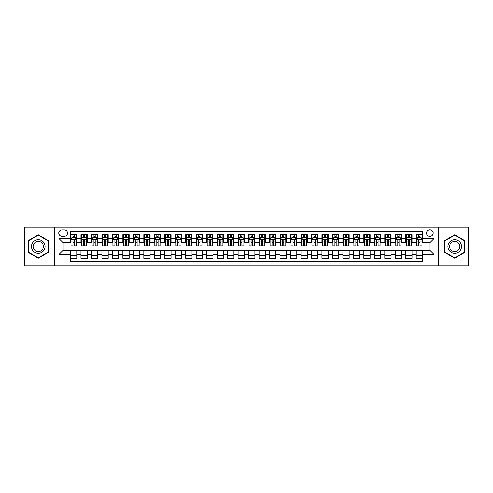 <?xml version="1.0" encoding="UTF-8"?>
<svg xmlns="http://www.w3.org/2000/svg" width="493" height="493" viewBox="0 0 493 493"><rect width="100%" height="100%" fill="white"/><g stroke="black" fill="none" stroke-linecap="round" stroke-linejoin="round"><path stroke-width="0.74" d="M429.847 229.738A3.352 3.352 0 0 0 426.494 233.09A3.352 3.352 0 0 0 429.847 236.443A3.352 3.352 0 0 0 433.199 233.09A3.352 3.352 0 0 0 429.847 229.738M438.228 265.881L468.35 265.881L468.35 227.119L438.228 227.119L438.228 265.881L54.772 265.881L54.772 227.119L24.65 227.119L24.65 265.881L54.772 265.881M422.513 234.711L416.228 234.711L416.228 238.538L412.037 238.538L412.037 242.729L416.228 242.729L416.228 238.538M412.037 238.538L412.037 234.711L405.751 234.711L405.751 238.538L401.561 238.538L401.561 242.729L405.751 242.729L405.751 238.538M401.561 238.538L401.561 234.711L395.275 234.711L395.275 238.538L391.085 238.538L391.085 242.729L395.275 242.729L395.275 238.538M391.085 238.538L391.085 234.711L384.799 234.711L384.799 238.538L380.608 238.538L380.608 242.729L384.799 242.729L384.799 238.538M380.608 238.538L380.608 234.711L374.316 234.711L374.316 238.538L370.126 238.538L370.126 242.729L374.316 242.729L374.316 238.538M370.126 238.538L370.126 234.711L363.84 234.711L363.84 238.538L359.65 238.538L359.65 242.729L363.84 242.729L363.84 238.538M359.65 238.538L359.65 234.711L353.364 234.711L353.364 238.538L349.173 238.538L349.173 242.729L353.364 242.729L353.364 238.538M349.173 238.538L349.173 234.711L342.888 234.711L342.888 238.538L338.697 238.538L338.697 242.729L342.888 242.729L342.888 238.538M338.697 238.538L338.697 234.711L332.411 234.711L332.411 238.538L328.221 238.538L328.221 242.729L332.411 242.729L332.411 238.538M328.221 238.538L328.221 234.711L321.935 234.711L321.935 238.538L317.745 238.538L317.745 242.729L321.935 242.729L321.935 238.538M317.745 238.538L317.745 234.711L311.459 234.711L311.459 238.538L307.268 238.538L307.268 242.729L311.459 242.729L311.459 238.538M307.268 238.538L307.268 234.711L300.983 234.711L300.983 238.538L296.792 238.538L296.792 242.729L300.983 242.729L300.983 238.538M296.792 238.538L296.792 234.711L290.5 234.711L290.5 238.538L286.31 238.538L286.31 242.729L290.5 242.729L290.5 238.538M286.31 238.538L286.31 234.711L280.024 234.711L280.024 238.538L275.834 238.538L275.834 242.729L280.024 242.729L280.024 238.538M275.834 238.538L275.834 234.711L269.548 234.711L269.548 238.538L265.357 238.538L265.357 242.729L269.548 242.729L269.548 238.538M265.357 238.538L265.357 234.711L259.071 234.711L259.071 238.538L254.881 238.538L254.881 242.729L259.071 242.729L259.071 238.538M254.881 238.538L254.881 234.711L248.595 234.711L248.595 238.538L244.405 238.538L244.405 242.729L248.595 242.729L248.595 238.538M244.405 238.538L244.405 234.711L238.119 234.711L238.119 238.538L233.929 238.538L233.929 242.729L238.119 242.729L238.119 238.538M233.929 238.538L233.929 234.711L227.643 234.711L227.643 238.538L223.452 238.538L223.452 242.729L227.643 242.729L227.643 238.538M223.452 238.538L223.452 234.711L217.166 234.711L217.166 238.538L212.976 238.538L212.976 242.729L217.166 242.729L217.166 238.538M212.976 238.538L212.976 234.711L206.69 234.711L206.69 238.538L202.5 238.538L202.5 242.729L206.69 242.729L206.69 238.538M202.5 238.538L202.5 234.711L196.208 234.711L196.208 238.538L192.017 238.538L192.017 242.729L196.208 242.729L196.208 238.538M192.017 238.538L192.017 234.711L185.732 234.711L185.732 238.538L181.541 238.538L181.541 242.729L185.732 242.729L185.732 238.538M181.541 238.538L181.541 234.711L175.255 234.711L175.255 238.538L171.065 238.538L171.065 242.729L175.255 242.729L175.255 238.538M171.065 238.538L171.065 234.711L164.779 234.711L164.779 238.538L160.589 238.538L160.589 242.729L164.779 242.729L164.779 238.538M160.589 238.538L160.589 234.711L154.303 234.711L154.303 238.538L150.112 238.538L150.112 242.729L154.303 242.729L154.303 238.538M150.112 238.538L150.112 234.711L143.827 234.711L143.827 238.538L139.636 238.538L139.636 242.729L143.827 242.729L143.827 238.538M139.636 238.538L139.636 234.711L133.35 234.711L133.35 238.538L129.16 238.538L129.16 242.729L133.35 242.729L133.35 238.538M129.16 238.538L129.16 234.711L122.874 234.711L122.874 238.538L118.684 238.538L118.684 242.729L122.874 242.729L122.874 238.538M118.684 238.538L118.684 234.711L112.392 234.711L112.392 238.538L108.201 238.538L108.201 242.729L112.392 242.729L112.392 238.538M108.201 238.538L108.201 234.711L101.915 234.711L101.915 238.538L97.725 238.538L97.725 242.729L101.915 242.729L101.915 238.538M97.725 238.538L97.725 234.711L91.439 234.711L91.439 238.538L87.249 238.538L87.249 242.729L91.439 242.729L91.439 238.538M87.249 238.538L87.249 234.711L80.963 234.711L80.963 242.729L76.772 242.729L76.772 234.711L70.487 234.711M70.487 258.289L76.772 258.289L76.772 250.271L80.963 250.271L80.963 258.289L87.249 258.289L87.249 250.271L91.439 250.271L91.439 254.462L87.249 254.462M91.439 254.462L91.439 258.289L97.725 258.289L97.725 250.271L101.915 250.271L101.915 254.462L97.725 254.462M101.915 254.462L101.915 258.289L108.201 258.289L108.201 250.271L112.392 250.271L112.392 254.462L108.201 254.462M112.392 254.462L112.392 258.289L118.684 258.289L118.684 250.271L122.874 250.271L122.874 254.462L118.684 254.462M122.874 254.462L122.874 258.289L129.16 258.289L129.16 250.271L133.35 250.271L133.35 254.462L129.16 254.462M133.35 254.462L133.35 258.289L139.636 258.289L139.636 250.271L143.827 250.271L143.827 254.462L139.636 254.462M143.827 254.462L143.827 258.289L150.112 258.289L150.112 250.271L154.303 250.271L154.303 254.462L150.112 254.462M154.303 254.462L154.303 258.289L160.589 258.289L160.589 250.271L164.779 250.271L164.779 254.462L160.589 254.462M164.779 254.462L164.779 258.289L171.065 258.289L171.065 250.271L175.255 250.271L175.255 254.462L171.065 254.462M175.255 254.462L175.255 258.289L181.541 258.289L181.541 250.271L185.732 250.271L185.732 254.462L181.541 254.462M185.732 254.462L185.732 258.289L192.017 258.289L192.017 250.271L196.208 250.271L196.208 254.462L192.017 254.462M196.208 254.462L196.208 258.289L202.5 258.289L202.5 250.271L206.69 250.271L206.69 254.462L202.5 254.462M206.69 254.462L206.69 258.289L212.976 258.289L212.976 250.271L217.166 250.271L217.166 254.462L212.976 254.462M217.166 254.462L217.166 258.289L223.452 258.289L223.452 250.271L227.643 250.271L227.643 254.462L223.452 254.462M227.643 254.462L227.643 258.289L233.929 258.289L233.929 250.271L238.119 250.271L238.119 254.462L233.929 254.462M238.119 254.462L238.119 258.289L244.405 258.289L244.405 250.271L248.595 250.271L248.595 254.462L244.405 254.462M248.595 254.462L248.595 258.289L254.881 258.289L254.881 250.271L259.071 250.271L259.071 254.462L254.881 254.462M259.071 254.462L259.071 258.289L265.357 258.289L265.357 250.271L269.548 250.271L269.548 254.462L265.357 254.462M269.548 254.462L269.548 258.289L275.834 258.289L275.834 250.271L280.024 250.271L280.024 254.462L275.834 254.462M280.024 254.462L280.024 258.289L286.31 258.289L286.31 250.271L290.5 250.271L290.5 254.462L286.31 254.462M290.5 254.462L290.5 258.289L296.792 258.289L296.792 250.271L300.983 250.271L300.983 254.462L296.792 254.462M300.983 254.462L300.983 258.289L307.268 258.289L307.268 250.271L311.459 250.271L311.459 254.462L307.268 254.462M311.459 254.462L311.459 258.289L317.745 258.289L317.745 250.271L321.935 250.271L321.935 254.462L317.745 254.462M321.935 254.462L321.935 258.289L328.221 258.289L328.221 250.271L332.411 250.271L332.411 254.462L328.221 254.462M332.411 254.462L332.411 258.289L338.697 258.289L338.697 250.271L342.888 250.271L342.888 254.462L338.697 254.462M342.888 254.462L342.888 258.289L349.173 258.289L349.173 250.271L353.364 250.271L353.364 254.462L349.173 254.462M353.364 254.462L353.364 258.289L359.65 258.289L359.65 250.271L363.84 250.271L363.84 254.462L359.65 254.462M363.84 254.462L363.84 258.289L370.126 258.289L370.126 250.271L374.316 250.271L374.316 254.462L370.126 254.462M374.316 254.462L374.316 258.289L380.608 258.289L380.608 250.271L384.799 250.271L384.799 254.462L380.608 254.462M384.799 254.462L384.799 258.289L391.085 258.289L391.085 250.271L395.275 250.271L395.275 254.462L391.085 254.462M395.275 254.462L395.275 258.289L401.561 258.289L401.561 250.271L405.751 250.271L405.751 254.462L401.561 254.462M405.751 254.462L405.751 258.289L412.037 258.289L412.037 250.271L416.228 250.271L416.228 254.462L412.037 254.462M62.001 236.338L64.306 236.338A3.248 3.248 0 0 0 67.553 233.09A3.248 3.248 0 0 0 64.306 229.843L62.001 229.843A3.248 3.248 0 0 0 58.753 233.09A3.248 3.248 0 0 0 62.001 236.338M438.228 227.119L54.772 227.119M422.513 238.538L422.513 231.205L70.487 231.205L70.487 242.729L63.153 242.729L63.153 250.271L70.487 250.271L70.487 261.795L422.513 261.795L422.513 250.271L429.847 250.271L429.847 242.729L422.513 242.729L422.513 238.538L434.037 238.538L434.037 254.462L422.513 254.462M70.487 254.462L58.963 254.462L58.963 238.538L70.487 238.538M416.228 254.462L416.228 258.289L422.513 258.289M70.487 237.33L71.01 237.33M73.001 237.33L74.258 237.33M76.249 237.33L76.772 237.33M70.487 242.624L71.01 242.624M73.001 242.624L74.258 242.624M76.249 242.624L76.772 242.624M70.487 250.376L76.772 250.376M70.487 255.67L76.772 255.67M80.963 242.624L81.487 242.624M83.477 242.624L84.734 242.624M86.725 242.624L87.249 242.624M80.963 237.33L81.487 237.33M83.477 237.33L84.734 237.33M86.725 237.33L87.249 237.33M80.963 250.376L87.249 250.376M80.963 255.67L87.249 255.67M91.439 250.376L97.725 250.376M91.439 255.67L97.725 255.67M91.439 237.33L91.963 237.33M93.953 237.33L95.211 237.33M97.201 237.33L97.725 237.33M91.439 242.624L91.963 242.624M93.953 242.624L95.211 242.624M97.201 242.624L97.725 242.624M101.915 250.376L108.201 250.376M101.915 255.67L108.201 255.67M101.915 237.33L102.439 237.33M104.43 237.33L105.687 237.33M107.677 237.33L108.201 237.33M101.915 242.624L102.439 242.624M104.43 242.624L105.687 242.624M107.677 242.624L108.201 242.624M112.392 250.376L118.684 250.376M112.392 255.67L118.684 255.67M112.392 237.33L112.915 237.33M114.912 237.33L116.169 237.33M118.16 237.33L118.684 237.33M112.392 242.624L112.915 242.624M114.912 242.624L116.169 242.624M118.16 242.624L118.684 242.624M122.874 250.376L129.16 250.376M122.874 255.67L129.16 255.67M122.874 237.33L123.398 237.33M125.388 237.33L126.646 237.33M128.636 237.33L129.16 237.33M122.874 242.624L123.398 242.624M125.388 242.624L126.646 242.624M128.636 242.624L129.16 242.624M133.35 250.376L139.636 250.376M133.35 255.67L139.636 255.67M133.35 237.33L133.874 237.33M135.865 237.33L137.122 237.33M139.112 237.33L139.636 237.33M133.35 242.624L133.874 242.624M135.865 242.624L137.122 242.624M139.112 242.624L139.636 242.624M143.827 250.376L150.112 250.376M143.827 255.67L150.112 255.67M143.827 237.33L144.35 237.33M146.341 237.33L147.598 237.33M149.589 237.33L150.112 237.33M143.827 242.624L144.35 242.624M146.341 242.624L147.598 242.624M149.589 242.624L150.112 242.624M154.303 250.376L160.589 250.376M154.303 255.67L160.589 255.67M154.303 237.33L154.827 237.33M156.817 237.33L158.074 237.33M160.065 237.33L160.589 237.33M154.303 242.624L154.827 242.624M156.817 242.624L158.074 242.624M160.065 242.624L160.589 242.624M164.779 250.376L171.065 250.376M164.779 255.67L171.065 255.67M164.779 237.33L165.303 237.33M167.293 237.33L168.551 237.33M170.541 237.33L171.065 237.33M164.779 242.624L165.303 242.624M167.293 242.624L168.551 242.624M170.541 242.624L171.065 242.624M175.255 250.376L181.541 250.376M175.255 255.67L181.541 255.67M175.255 237.33L175.779 237.33M177.77 237.33L179.027 237.33M181.017 237.33L181.541 237.33M175.255 242.624L175.779 242.624M177.77 242.624L179.027 242.624M181.017 242.624L181.541 242.624M185.732 250.376L192.017 250.376M185.732 255.67L192.017 255.67M185.732 237.33L186.255 237.33M188.246 237.33L189.503 237.33M191.494 237.33L192.017 237.33M185.732 242.624L186.255 242.624M188.246 242.624L189.503 242.624M191.494 242.624L192.017 242.624M196.208 250.376L202.5 250.376M196.208 255.67L202.5 255.67M196.208 237.33L196.732 237.33M198.722 237.33L199.979 237.33M201.97 237.33L202.5 237.33M196.208 242.624L196.732 242.624M198.722 242.624L199.979 242.624M201.97 242.624L202.5 242.624M206.69 250.376L212.976 250.376M206.69 255.67L212.976 255.67M206.69 237.33L207.214 237.33M209.205 237.33L210.462 237.33M212.452 237.33L212.976 237.33M206.69 242.624L207.214 242.624M209.205 242.624L210.462 242.624M212.452 242.624L212.976 242.624M217.166 250.376L223.452 250.376M217.166 255.67L223.452 255.67M217.166 237.33L217.69 237.33M219.681 237.33L220.938 237.33M222.928 237.33L223.452 237.33M217.166 242.624L217.69 242.624M219.681 242.624L220.938 242.624M222.928 242.624L223.452 242.624M227.643 250.376L233.929 250.376M227.643 255.67L233.929 255.67M227.643 237.33L228.167 237.33M230.157 237.33L231.414 237.33M233.405 237.33L233.929 237.33M227.643 242.624L228.167 242.624M230.157 242.624L231.414 242.624M233.405 242.624L233.929 242.624M238.119 250.376L244.405 250.376M238.119 255.67L244.405 255.67M238.119 237.33L238.643 237.33M240.633 237.33L241.89 237.33M243.881 237.33L244.405 237.33M238.119 242.624L238.643 242.624M240.633 242.624L241.89 242.624M243.881 242.624L244.405 242.624M248.595 250.376L254.881 250.376M248.595 255.67L254.881 255.67M248.595 237.33L249.119 237.33M251.11 237.33L252.367 237.33M254.357 237.33L254.881 237.33M248.595 242.624L249.119 242.624M251.11 242.624L252.367 242.624M254.357 242.624L254.881 242.624M259.071 250.376L265.357 250.376M259.071 255.67L265.357 255.67M259.071 237.33L259.595 237.33M261.586 237.33L262.843 237.33M264.833 237.33L265.357 237.33M259.071 242.624L259.595 242.624M261.586 242.624L262.843 242.624M264.833 242.624L265.357 242.624M269.548 250.376L275.834 250.376M269.548 255.67L275.834 255.67M269.548 237.33L270.072 237.33M272.062 237.33L273.319 237.33M275.31 237.33L275.834 237.33M269.548 242.624L270.072 242.624M272.062 242.624L273.319 242.624M275.31 242.624L275.834 242.624M280.024 250.376L286.31 250.376M280.024 255.67L286.31 255.67M280.024 237.33L280.548 237.33M282.538 237.33L283.795 237.33M285.786 237.33L286.31 237.33M280.024 242.624L280.548 242.624M282.538 242.624L283.795 242.624M285.786 242.624L286.31 242.624M290.5 250.376L296.792 250.376M290.5 255.67L296.792 255.67M290.5 237.33L291.03 237.33M293.021 237.33L294.278 237.33M296.268 237.33L296.792 237.33M290.5 242.624L291.03 242.624M293.021 242.624L294.278 242.624M296.268 242.624L296.792 242.624M300.983 250.376L307.268 250.376M300.983 255.67L307.268 255.67M300.983 237.33L301.506 237.33M303.497 237.33L304.754 237.33M306.745 237.33L307.268 237.33M300.983 242.624L301.506 242.624M303.497 242.624L304.754 242.624M306.745 242.624L307.268 242.624M311.459 250.376L317.745 250.376M311.459 255.67L317.745 255.67M311.459 237.33L311.983 237.33M313.973 237.33L315.23 237.33M317.221 237.33L317.745 237.33M311.459 242.624L311.983 242.624M313.973 242.624L315.23 242.624M317.221 242.624L317.745 242.624M321.935 250.376L328.221 250.376M321.935 255.67L328.221 255.67M321.935 237.33L322.459 237.33M324.449 237.33L325.707 237.33M327.697 237.33L328.221 237.33M321.935 242.624L322.459 242.624M324.449 242.624L325.707 242.624M327.697 242.624L328.221 242.624M332.411 250.376L338.697 250.376M332.411 255.67L338.697 255.67M332.411 237.33L332.935 237.33M334.926 237.33L336.183 237.33M338.173 237.33L338.697 237.33M332.411 242.624L332.935 242.624M334.926 242.624L336.183 242.624M338.173 242.624L338.697 242.624M342.888 250.376L349.173 250.376M342.888 255.67L349.173 255.67M342.888 237.33L343.411 237.33M345.402 237.33L346.659 237.33M348.65 237.33L349.173 237.33M342.888 242.624L343.411 242.624M345.402 242.624L346.659 242.624M348.65 242.624L349.173 242.624M353.364 250.376L359.65 250.376M353.364 255.67L359.65 255.67M353.364 237.33L353.888 237.33M355.878 237.33L357.135 237.33M359.126 237.33L359.65 237.33M353.364 242.624L353.888 242.624M355.878 242.624L357.135 242.624M359.126 242.624L359.65 242.624M363.84 250.376L370.126 250.376M363.84 255.67L370.126 255.67M363.84 237.33L364.364 237.33M366.354 237.33L367.612 237.33M369.602 237.33L370.126 237.33M363.84 242.624L364.364 242.624M366.354 242.624L367.612 242.624M369.602 242.624L370.126 242.624M374.316 250.376L380.608 250.376M374.316 255.67L380.608 255.67M374.316 237.33L374.84 237.33M376.831 237.33L378.088 237.33M380.085 237.33L380.608 237.33M374.316 242.624L374.84 242.624M376.831 242.624L378.088 242.624M380.085 242.624L380.608 242.624M384.799 250.376L391.085 250.376M384.799 255.67L391.085 255.67M384.799 237.33L385.323 237.33M387.313 237.33L388.57 237.33M390.561 237.33L391.085 237.33M384.799 242.624L385.323 242.624M387.313 242.624L388.57 242.624M390.561 242.624L391.085 242.624M395.275 250.376L401.561 250.376M395.275 255.67L401.561 255.67M395.275 237.33L395.799 237.33M397.789 237.33L399.047 237.33M401.037 237.33L401.561 237.33M395.275 242.624L395.799 242.624M397.789 242.624L399.047 242.624M401.037 242.624L401.561 242.624M405.751 250.376L412.037 250.376M405.751 255.67L412.037 255.67M405.751 237.33L406.275 237.33M408.266 237.33L409.523 237.33M411.513 237.33L412.037 237.33M405.751 242.624L406.275 242.624M408.266 242.624L409.523 242.624M411.513 242.624L412.037 242.624M416.228 250.376L422.513 250.376M416.228 255.67L422.513 255.67M416.228 237.33L416.751 237.33M418.742 237.33L419.999 237.33M421.99 237.33L422.513 237.33M416.228 242.624L416.751 242.624M418.742 242.624L419.999 242.624M421.99 242.624L422.513 242.624M63.153 242.729L58.963 238.538M63.153 250.271L58.963 254.462M434.037 238.538L429.847 242.729M434.037 254.462L429.847 250.271M38.269 258.172L48.382 252.336L48.382 240.664L38.269 234.828L28.163 240.664L28.163 252.336L38.269 258.172M464.837 240.664L454.731 234.828L444.618 240.664L444.618 252.336L454.731 258.172L464.837 252.336L464.837 240.664M74.258 236.073L73.001 236.073M76.249 245.015L74.258 245.015L74.258 245.871L76.249 245.871L76.249 239.481L75.201 237.386L72.058 237.386L71.01 239.481L71.01 245.871L73.001 245.871L73.001 245.015L71.01 245.015M71.01 239.481L71.01 234.711M76.249 239.481L76.249 234.711M73.001 237.386L73.001 234.711M74.258 234.711L74.258 237.386M74.258 245.015L74.258 240.264C73.839 239.456 73.42 239.456 73.001 240.264L73.001 245.015M38.269 239.69A6.81 6.81 0 0 0 31.46 246.5A6.81 6.81 0 0 0 38.269 253.31A6.81 6.81 0 0 0 45.079 246.5A6.81 6.81 0 0 0 38.269 239.69M38.269 241.342A5.158 5.158 0 0 0 33.111 246.5A5.158 5.158 0 0 0 38.269 251.658A5.158 5.158 0 0 0 43.427 246.5A5.158 5.158 0 0 0 38.269 241.342M48.067 252.157L38.269 257.814L28.477 252.157L28.477 240.843L38.269 235.186L48.067 240.843L48.067 252.157M448.833 243.092A6.81 6.81 0 0 0 451.323 252.398A6.81 6.81 0 0 0 460.628 249.908A6.81 6.81 0 0 0 458.133 240.602A6.81 6.81 0 0 0 448.833 243.092M450.263 243.924A5.158 5.158 0 0 0 452.155 250.968A5.158 5.158 0 0 0 459.193 249.076A5.158 5.158 0 0 0 457.307 242.032A5.158 5.158 0 0 0 450.263 243.924M464.523 240.843L464.523 252.157L454.731 257.814L444.932 252.157L444.932 240.843L454.731 235.186L464.523 240.843M84.734 236.073L83.477 236.073M86.725 245.015L84.734 245.015L84.734 245.871L86.725 245.871L86.725 239.481L85.677 237.386L82.534 237.386L81.487 239.481L81.487 245.871L83.477 245.871L83.477 245.015L81.487 245.015M81.487 239.481L81.487 234.711M86.725 239.481L86.725 234.711M83.477 237.386L83.477 234.711M84.734 234.711L84.734 237.386M84.734 245.015L84.734 240.264C84.315 239.456 83.896 239.456 83.477 240.264L83.477 245.015M95.211 236.073L93.953 236.073M97.201 245.015L95.211 245.015L95.211 245.871L97.201 245.871L97.201 239.481L96.153 237.386L93.011 237.386L91.963 239.481L91.963 245.871L93.953 245.871L93.953 245.015L91.963 245.015M91.963 239.481L91.963 234.711M97.201 239.481L97.201 234.711M93.953 237.386L93.953 234.711M95.211 234.711L95.211 237.386M95.211 245.015L95.211 240.264C94.792 239.456 94.373 239.456 93.953 240.264L93.953 245.015M105.687 236.073L104.43 236.073M107.677 245.015L105.687 245.015L105.687 245.871L107.677 245.871L107.677 239.481L106.63 237.386L103.487 237.386L102.439 239.481L102.439 245.871L104.43 245.871L104.43 245.015L102.439 245.015M102.439 239.481L102.439 234.711M107.677 239.481L107.677 234.711M104.43 237.386L104.43 234.711M105.687 234.711L105.687 237.386M105.687 245.015L105.687 240.264C105.274 239.456 104.849 239.456 104.43 240.264L104.43 245.015M116.169 236.073L114.912 236.073M118.16 245.015L116.169 245.015L116.169 245.871L118.16 245.871L118.16 239.481L117.112 237.386L113.969 237.386L112.915 239.481L112.915 245.871L114.912 245.871L114.912 245.015L112.915 245.015M112.915 239.481L112.915 234.711M118.16 239.481L118.16 234.711M114.912 237.386L114.912 234.711M116.169 234.711L116.169 237.386M116.169 245.015L116.169 240.264C115.75 239.456 115.331 239.456 114.912 240.264L114.912 245.015M126.646 236.073L125.388 236.073M128.636 245.015L126.646 245.015L126.646 245.871L128.636 245.871L128.636 239.481L127.588 237.386L124.446 237.386L123.398 239.481L123.398 245.871L125.388 245.871L125.388 245.015L123.398 245.015M123.398 239.481L123.398 234.711M128.636 239.481L128.636 234.711M125.388 237.386L125.388 234.711M126.646 234.711L126.646 237.386M126.646 245.015L126.646 240.264C126.226 239.456 125.807 239.456 125.388 240.264L125.388 245.015M137.122 236.073L135.865 236.073M139.112 245.015L137.122 245.015L137.122 245.871L139.112 245.871L139.112 239.481L138.065 237.386L134.922 237.386L133.874 239.481L133.874 245.871L135.865 245.871L135.865 245.015L133.874 245.015M133.874 239.481L133.874 234.711M139.112 239.481L139.112 234.711M135.865 237.386L135.865 234.711M137.122 234.711L137.122 237.386M137.122 245.015L137.122 240.264C136.703 239.456 136.284 239.456 135.865 240.264L135.865 245.015M147.598 236.073L146.341 236.073M149.589 245.015L147.598 245.015L147.598 245.871L149.589 245.871L149.589 239.481L148.541 237.386L145.398 237.386L144.35 239.481L144.35 245.871L146.341 245.871L146.341 245.015L144.35 245.015M144.35 239.481L144.35 234.711M149.589 239.481L149.589 234.711M146.341 237.386L146.341 234.711M147.598 234.711L147.598 237.386M147.598 245.015L147.598 240.264C147.179 239.456 146.76 239.456 146.341 240.264L146.341 245.015M158.074 236.073L156.817 236.073M160.065 245.015L158.074 245.015L158.074 245.871L160.065 245.871L160.065 239.481L159.017 237.386L155.874 237.386L154.827 239.481L154.827 245.871L156.817 245.871L156.817 245.015L154.827 245.015M154.827 239.481L154.827 234.711M160.065 239.481L160.065 234.711M156.817 237.386L156.817 234.711M158.074 234.711L158.074 237.386M158.074 245.015L158.074 240.264C157.655 239.456 157.236 239.456 156.817 240.264L156.817 245.015M168.551 236.073L167.293 236.073M170.541 245.015L168.551 245.015L168.551 245.871L170.541 245.871L170.541 239.481L169.493 237.386L166.351 237.386L165.303 239.481L165.303 245.871L167.293 245.871L167.293 245.015L165.303 245.015M165.303 239.481L165.303 234.711M170.541 239.481L170.541 234.711M167.293 237.386L167.293 234.711M168.551 234.711L168.551 237.386M168.551 245.015L168.551 240.264C168.131 239.456 167.712 239.456 167.293 240.264L167.293 245.015M179.027 236.073L177.77 236.073M181.017 245.015L179.027 245.015L179.027 245.871L181.017 245.871L181.017 239.481L179.97 237.386L176.827 237.386L175.779 239.481L175.779 245.871L177.77 245.871L177.77 245.015L175.779 245.015M175.779 239.481L175.779 234.711M181.017 239.481L181.017 234.711M177.77 237.386L177.77 234.711M179.027 234.711L179.027 237.386M179.027 245.015L179.027 240.264C178.608 239.456 178.189 239.456 177.77 240.264L177.77 245.015M189.503 236.073L188.246 236.073M191.494 245.015L189.503 245.015L189.503 245.871L191.494 245.871L191.494 239.481L190.446 237.386L187.303 237.386L186.255 239.481L186.255 245.871L188.246 245.871L188.246 245.015L186.255 245.015M186.255 239.481L186.255 234.711M191.494 239.481L191.494 234.711M188.246 237.386L188.246 234.711M189.503 234.711L189.503 237.386M189.503 245.015L189.503 240.264C189.084 239.456 188.665 239.456 188.246 240.264L188.246 245.015M199.979 236.073L198.722 236.073M201.97 245.015L199.979 245.015L199.979 245.871L201.97 245.871L201.97 239.481L200.922 237.386L197.779 237.386L196.732 239.481L196.732 245.871L198.722 245.871L198.722 245.015L196.732 245.015M196.732 239.481L196.732 234.711M201.97 239.481L201.97 234.711M198.722 237.386L198.722 234.711M199.979 234.711L199.979 237.386M199.979 245.015L199.979 240.264C199.566 239.456 199.147 239.456 198.722 240.264L198.722 245.015M210.462 236.073L209.205 236.073M212.452 245.015L210.462 245.015L210.462 245.871L212.452 245.871L212.452 239.481L211.405 237.386L208.262 237.386L207.214 239.481L207.214 245.871L209.205 245.871L209.205 245.015L207.214 245.015M207.214 239.481L207.214 234.711M212.452 239.481L212.452 234.711M209.205 237.386L209.205 234.711M210.462 234.711L210.462 237.386M210.462 245.015L210.462 240.264C210.043 239.456 209.624 239.456 209.205 240.264L209.205 245.015M220.938 236.073L219.681 236.073M222.928 245.015L220.938 245.015L220.938 245.871L222.928 245.871L222.928 239.481L221.881 237.386L218.738 237.386L217.69 239.481L217.69 245.871L219.681 245.871L219.681 245.015L217.69 245.015M217.69 239.481L217.69 234.711M222.928 239.481L222.928 234.711M219.681 237.386L219.681 234.711M220.938 234.711L220.938 237.386M220.938 245.015L220.938 240.264C220.519 239.456 220.1 239.456 219.681 240.264L219.681 245.015M231.414 236.073L230.157 236.073M233.405 245.015L231.414 245.015L231.414 245.871L233.405 245.871L233.405 239.481L232.357 237.386L229.214 237.386L228.167 239.481L228.167 245.871L230.157 245.871L230.157 245.015L228.167 245.015M228.167 239.481L228.167 234.711M233.405 239.481L233.405 234.711M230.157 237.386L230.157 234.711M231.414 234.711L231.414 237.386M231.414 245.015L231.414 240.264C230.995 239.456 230.576 239.456 230.157 240.264L230.157 245.015M241.89 236.073L240.633 236.073M243.881 245.015L241.89 245.015L241.89 245.871L243.881 245.871L243.881 239.481L242.833 237.386L239.69 237.386L238.643 239.481L238.643 245.871L240.633 245.871L240.633 245.015L238.643 245.015M238.643 239.481L238.643 234.711M243.881 239.481L243.881 234.711M240.633 237.386L240.633 234.711M241.89 234.711L241.89 237.386M241.89 245.015L241.89 240.264C241.471 239.456 241.052 239.456 240.633 240.264L240.633 245.015M252.367 236.073L251.11 236.073M254.357 245.015L252.367 245.015L252.367 245.871L254.357 245.871L254.357 239.481L253.31 237.386L250.167 237.386L249.119 239.481L249.119 245.871L251.11 245.871L251.11 245.015L249.119 245.015M249.119 239.481L249.119 234.711M254.357 239.481L254.357 234.711M251.11 237.386L251.11 234.711M252.367 234.711L252.367 237.386M252.367 245.015L252.367 240.264C251.948 239.456 251.529 239.456 251.11 240.264L251.11 245.015M262.843 236.073L261.586 236.073M264.833 245.015L262.843 245.015L262.843 245.871L264.833 245.871L264.833 239.481L263.786 237.386L260.643 237.386L259.595 239.481L259.595 245.871L261.586 245.871L261.586 245.015L259.595 245.015M259.595 239.481L259.595 234.711M264.833 239.481L264.833 234.711M261.586 237.386L261.586 234.711M262.843 234.711L262.843 237.386M262.843 245.015L262.843 240.264C262.424 239.456 262.005 239.456 261.586 240.264L261.586 245.015M273.319 236.073L272.062 236.073M275.31 245.015L273.319 245.015L273.319 245.871L275.31 245.871L275.31 239.481L274.262 237.386L271.119 237.386L270.072 239.481L270.072 245.871L272.062 245.871L272.062 245.015L270.072 245.015M270.072 239.481L270.072 234.711M275.31 239.481L275.31 234.711M272.062 237.386L272.062 234.711M273.319 234.711L273.319 237.386M273.319 245.015L273.319 240.264C272.9 239.456 272.481 239.456 272.062 240.264L272.062 245.015M283.795 236.073L282.538 236.073M285.786 245.015L283.795 245.015L283.795 245.871L285.786 245.871L285.786 239.481L284.738 237.386L281.595 237.386L280.548 239.481L280.548 245.871L282.538 245.871L282.538 245.015L280.548 245.015M280.548 239.481L280.548 234.711M285.786 239.481L285.786 234.711M282.538 237.386L282.538 234.711M283.795 234.711L283.795 237.386M283.795 245.015L283.795 240.264C283.383 239.456 282.964 239.456 282.538 240.264L282.538 245.015M294.278 236.073L293.021 236.073M296.268 245.015L294.278 245.015L294.278 245.871L296.268 245.871L296.268 239.481L295.221 237.386L292.078 237.386L291.03 239.481L291.03 245.871L293.021 245.871L293.021 245.015L291.03 245.015M291.03 239.481L291.03 234.711M296.268 239.481L296.268 234.711M293.021 237.386L293.021 234.711M294.278 234.711L294.278 237.386M294.278 245.015L294.278 240.264C293.859 239.456 293.44 239.456 293.021 240.264L293.021 245.015M304.754 236.073L303.497 236.073M306.745 245.015L304.754 245.015L304.754 245.871L306.745 245.871L306.745 239.481L305.697 237.386L302.554 237.386L301.506 239.481L301.506 245.871L303.497 245.871L303.497 245.015L301.506 245.015M301.506 239.481L301.506 234.711M306.745 239.481L306.745 234.711M303.497 237.386L303.497 234.711M304.754 234.711L304.754 237.386M304.754 245.015L304.754 240.264C304.335 239.456 303.916 239.456 303.497 240.264L303.497 245.015M315.23 236.073L313.973 236.073M317.221 245.015L315.23 245.015L315.23 245.871L317.221 245.871L317.221 239.481L316.173 237.386L313.03 237.386L311.983 239.481L311.983 245.871L313.973 245.871L313.973 245.015L311.983 245.015M311.983 239.481L311.983 234.711M317.221 239.481L317.221 234.711M313.973 237.386L313.973 234.711M315.23 234.711L315.23 237.386M315.23 245.015L315.23 240.264C314.811 239.456 314.392 239.456 313.973 240.264L313.973 245.015M325.707 236.073L324.449 236.073M327.697 245.015L325.707 245.015L325.707 245.871L327.697 245.871L327.697 239.481L326.649 237.386L323.507 237.386L322.459 239.481L322.459 245.871L324.449 245.871L324.449 245.015L322.459 245.015M322.459 239.481L322.459 234.711M327.697 239.481L327.697 234.711M324.449 237.386L324.449 234.711M325.707 234.711L325.707 237.386M325.707 245.015L325.707 240.264C325.288 239.456 324.869 239.456 324.449 240.264L324.449 245.015M336.183 236.073L334.926 236.073M338.173 245.015L336.183 245.015L336.183 245.871L338.173 245.871L338.173 239.481L337.126 237.386L333.983 237.386L332.935 239.481L332.935 245.871L334.926 245.871L334.926 245.015L332.935 245.015M332.935 239.481L332.935 234.711M338.173 239.481L338.173 234.711M334.926 237.386L334.926 234.711M336.183 234.711L336.183 237.386M336.183 245.015L336.183 240.264C335.764 239.456 335.345 239.456 334.926 240.264L334.926 245.015M346.659 236.073L345.402 236.073M348.65 245.015L346.659 245.015L346.659 245.871L348.65 245.871L348.65 239.481L347.602 237.386L344.459 237.386L343.411 239.481L343.411 245.871L345.402 245.871L345.402 245.015L343.411 245.015M343.411 239.481L343.411 234.711M348.65 239.481L348.65 234.711M345.402 237.386L345.402 234.711M346.659 234.711L346.659 237.386M346.659 245.015L346.659 240.264C346.24 239.456 345.821 239.456 345.402 240.264L345.402 245.015M357.135 236.073L355.878 236.073M359.126 245.015L357.135 245.015L357.135 245.871L359.126 245.871L359.126 239.481L358.078 237.386L354.935 237.386L353.888 239.481L353.888 245.871L355.878 245.871L355.878 245.015L353.888 245.015M353.888 239.481L353.888 234.711M359.126 239.481L359.126 234.711M355.878 237.386L355.878 234.711M357.135 234.711L357.135 237.386M357.135 245.015L357.135 240.264C356.716 239.456 356.297 239.456 355.878 240.264L355.878 245.015M367.612 236.073L366.354 236.073M369.602 245.015L367.612 245.015L367.612 245.871L369.602 245.871L369.602 239.481L368.554 237.386L365.412 237.386L364.364 239.481L364.364 245.871L366.354 245.871L366.354 245.015L364.364 245.015M364.364 239.481L364.364 234.711M369.602 239.481L369.602 234.711M366.354 237.386L366.354 234.711M367.612 234.711L367.612 237.386M367.612 245.015L367.612 240.264C367.193 239.456 366.774 239.456 366.354 240.264L366.354 245.015M378.088 236.073L376.831 236.073M380.085 245.015L378.088 245.015L378.088 245.871L380.085 245.871L380.085 239.481L379.031 237.386L375.888 237.386L374.84 239.481L374.84 245.871L376.831 245.871L376.831 245.015L374.84 245.015M374.84 239.481L374.84 234.711M380.085 239.481L380.085 234.711M376.831 237.386L376.831 234.711M378.088 234.711L378.088 237.386M378.088 245.015L378.088 240.264C377.675 239.456 377.256 239.456 376.831 240.264L376.831 245.015M388.57 236.073L387.313 236.073M390.561 245.015L388.57 245.015L388.57 245.871L390.561 245.871L390.561 239.481L389.513 237.386L386.37 237.386L385.323 239.481L385.323 245.871L387.313 245.871L387.313 245.015L385.323 245.015M385.323 239.481L385.323 234.711M390.561 239.481L390.561 234.711M387.313 237.386L387.313 234.711M388.57 234.711L388.57 237.386M388.57 245.015L388.57 240.264C388.151 239.456 387.732 239.456 387.313 240.264L387.313 245.015M399.047 236.073L397.789 236.073M401.037 245.015L399.047 245.015L399.047 245.871L401.037 245.871L401.037 239.481L399.989 237.386L396.847 237.386L395.799 239.481L395.799 245.871L397.789 245.871L397.789 245.015L395.799 245.015M395.799 239.481L395.799 234.711M401.037 239.481L401.037 234.711M397.789 237.386L397.789 234.711M399.047 234.711L399.047 237.386M399.047 245.015L399.047 240.264C398.627 239.456 398.208 239.456 397.789 240.264L397.789 245.015M409.523 236.073L408.266 236.073M411.513 245.015L409.523 245.015L409.523 245.871L411.513 245.871L411.513 239.481L410.466 237.386L407.323 237.386L406.275 239.481L406.275 245.871L408.266 245.871L408.266 245.015L406.275 245.015M406.275 239.481L406.275 234.711M411.513 239.481L411.513 234.711M408.266 237.386L408.266 234.711M409.523 234.711L409.523 237.386M409.523 245.015L409.523 240.264C409.104 239.456 408.685 239.456 408.266 240.264L408.266 245.015M419.999 236.073L418.742 236.073M421.99 245.015L419.999 245.015L419.999 245.871L421.99 245.871L421.99 239.481L420.942 237.386L417.799 237.386L416.751 239.481L416.751 245.871L418.742 245.871L418.742 245.015L416.751 245.015M416.751 239.481L416.751 234.711M421.99 239.481L421.99 234.711M418.742 237.386L418.742 234.711M419.999 234.711L419.999 237.386M419.999 245.015L419.999 240.264C419.58 239.456 419.161 239.456 418.742 240.264L418.742 245.015M80.963 254.462L76.772 254.462M80.963 238.538L76.772 238.538M76.224 239.425L71.035 239.425M71.01 237.959L71.768 237.959M75.491 237.959L76.249 237.959M73.001 241.909L71.01 241.909M76.249 241.909L74.258 241.909M74.258 236.745L73.001 236.745M86.7 239.425L81.511 239.425M81.487 237.959L82.245 237.959M85.967 237.959L86.725 237.959M83.477 241.909L81.487 241.909M86.725 241.909L84.734 241.909M84.734 236.745L83.477 236.745M97.176 239.425L91.994 239.425M91.963 237.959L92.721 237.959M96.443 237.959L97.201 237.959M93.953 241.909L91.963 241.909M97.201 241.909L95.211 241.909M95.211 236.745L93.953 236.745M107.653 239.425L102.47 239.425M102.439 237.959L103.203 237.959M106.919 237.959L107.677 237.959M104.43 241.909L102.439 241.909M107.677 241.909L105.687 241.909M105.687 236.745L104.43 236.745M118.129 239.425L112.946 239.425M112.915 237.959L113.68 237.959M117.396 237.959L118.16 237.959M114.912 241.909L112.915 241.909M118.16 241.909L116.169 241.909M116.169 236.745L114.912 236.745M128.605 239.425L123.423 239.425M123.398 237.959L124.156 237.959M127.872 237.959L128.636 237.959M125.388 241.909L123.398 241.909M128.636 241.909L126.646 241.909M126.646 236.745L125.388 236.745M139.088 239.425L133.899 239.425M133.874 237.959L134.632 237.959M138.354 237.959L139.112 237.959M135.865 241.909L133.874 241.909M139.112 241.909L137.122 241.909M137.122 236.745L135.865 236.745M149.564 239.425L144.375 239.425M144.35 237.959L145.108 237.959M148.831 237.959L149.589 237.959M146.341 241.909L144.35 241.909M149.589 241.909L147.598 241.909M147.598 236.745L146.341 236.745M160.04 239.425L154.851 239.425M154.827 237.959L155.585 237.959M159.307 237.959L160.065 237.959M156.817 241.909L154.827 241.909M160.065 241.909L158.074 241.909M158.074 236.745L156.817 236.745M170.516 239.425L165.328 239.425M165.303 237.959L166.061 237.959M169.783 237.959L170.541 237.959M167.293 241.909L165.303 241.909M170.541 241.909L168.551 241.909M168.551 236.745L167.293 236.745M180.993 239.425L175.804 239.425M175.779 237.959L176.537 237.959M180.259 237.959L181.017 237.959M177.77 241.909L175.779 241.909M181.017 241.909L179.027 241.909M179.027 236.745L177.77 236.745M191.469 239.425L186.286 239.425M186.255 237.959L187.02 237.959M190.736 237.959L191.494 237.959M188.246 241.909L186.255 241.909M191.494 241.909L189.503 241.909M189.503 236.745L188.246 236.745M201.945 239.425L196.762 239.425M196.732 237.959L197.496 237.959M201.212 237.959L201.97 237.959M198.722 241.909L196.732 241.909M201.97 241.909L199.979 241.909M199.979 236.745L198.722 236.745M212.421 239.425L207.239 239.425M207.214 237.959L207.972 237.959M211.688 237.959L212.452 237.959M209.205 241.909L207.214 241.909M212.452 241.909L210.462 241.909M210.462 236.745L209.205 236.745M222.898 239.425L217.715 239.425M217.69 237.959L218.448 237.959M222.164 237.959L222.928 237.959M219.681 241.909L217.69 241.909M222.928 241.909L220.938 241.909M220.938 236.745L219.681 236.745M233.38 239.425L228.191 239.425M228.167 237.959L228.925 237.959M232.647 237.959L233.405 237.959M230.157 241.909L228.167 241.909M233.405 241.909L231.414 241.909M231.414 236.745L230.157 236.745M243.856 239.425L238.667 239.425M238.643 237.959L239.401 237.959M243.123 237.959L243.881 237.959M240.633 241.909L238.643 241.909M243.881 241.909L241.89 241.909M241.89 236.745L240.633 236.745M254.333 239.425L249.144 239.425M249.119 237.959L249.877 237.959M253.599 237.959L254.357 237.959M251.11 241.909L249.119 241.909M254.357 241.909L252.367 241.909M252.367 236.745L251.11 236.745M264.809 239.425L259.62 239.425M259.595 237.959L260.353 237.959M264.075 237.959L264.833 237.959M261.586 241.909L259.595 241.909M264.833 241.909L262.843 241.909M262.843 236.745L261.586 236.745M275.285 239.425L270.102 239.425M270.072 237.959L270.836 237.959M274.552 237.959L275.31 237.959M272.062 241.909L270.072 241.909M275.31 241.909L273.319 241.909M273.319 236.745L272.062 236.745M285.761 239.425L280.579 239.425M280.548 237.959L281.312 237.959M285.028 237.959L285.786 237.959M282.538 241.909L280.548 241.909M285.786 241.909L283.795 241.909M283.795 236.745L282.538 236.745M296.238 239.425L291.055 239.425M291.03 237.959L291.788 237.959M295.504 237.959L296.268 237.959M293.021 241.909L291.03 241.909M296.268 241.909L294.278 241.909M294.278 236.745L293.021 236.745M306.714 239.425L301.531 239.425M301.506 237.959L302.264 237.959M305.98 237.959L306.745 237.959M303.497 241.909L301.506 241.909M306.745 241.909L304.754 241.909M304.754 236.745L303.497 236.745M317.196 239.425L312.007 239.425M311.983 237.959L312.741 237.959M316.463 237.959L317.221 237.959M313.973 241.909L311.983 241.909M317.221 241.909L315.23 241.909M315.23 236.745L313.973 236.745M327.672 239.425L322.484 239.425M322.459 237.959L323.217 237.959M326.939 237.959L327.697 237.959M324.449 241.909L322.459 241.909M327.697 241.909L325.707 241.909M325.707 236.745L324.449 236.745M338.149 239.425L332.96 239.425M332.935 237.959L333.693 237.959M337.415 237.959L338.173 237.959M334.926 241.909L332.935 241.909M338.173 241.909L336.183 241.909M336.183 236.745L334.926 236.745M348.625 239.425L343.436 239.425M343.411 237.959L344.169 237.959M347.892 237.959L348.65 237.959M345.402 241.909L343.411 241.909M348.65 241.909L346.659 241.909M346.659 236.745L345.402 236.745M359.101 239.425L353.912 239.425M353.888 237.959L354.646 237.959M358.368 237.959L359.126 237.959M355.878 241.909L353.888 241.909M359.126 241.909L357.135 241.909M357.135 236.745L355.878 236.745M369.577 239.425L364.395 239.425M364.364 237.959L365.128 237.959M368.844 237.959L369.602 237.959M366.354 241.909L364.364 241.909M369.602 241.909L367.612 241.909M367.612 236.745L366.354 236.745M380.054 239.425L374.871 239.425M374.84 237.959L375.604 237.959M379.32 237.959L380.085 237.959M376.831 241.909L374.84 241.909M380.085 241.909L378.088 241.909M378.088 236.745L376.831 236.745M390.53 239.425L385.347 239.425M385.323 237.959L386.081 237.959M389.797 237.959L390.561 237.959M387.313 241.909L385.323 241.909M390.561 241.909L388.57 241.909M388.57 236.745L387.313 236.745M401.006 239.425L395.824 239.425M395.799 237.959L396.557 237.959M400.279 237.959L401.037 237.959M397.789 241.909L395.799 241.909M401.037 241.909L399.047 241.909M399.047 236.745L397.789 236.745M411.489 239.425L406.3 239.425M406.275 237.959L407.033 237.959M410.755 237.959L411.513 237.959M408.266 241.909L406.275 241.909M411.513 241.909L409.523 241.909M409.523 236.745L408.266 236.745M421.965 239.425L416.776 239.425M416.751 237.959L417.509 237.959M421.232 237.959L421.99 237.959M418.742 241.909L416.751 241.909M421.99 241.909L419.999 241.909M419.999 236.745L418.742 236.745"/></g></svg>
